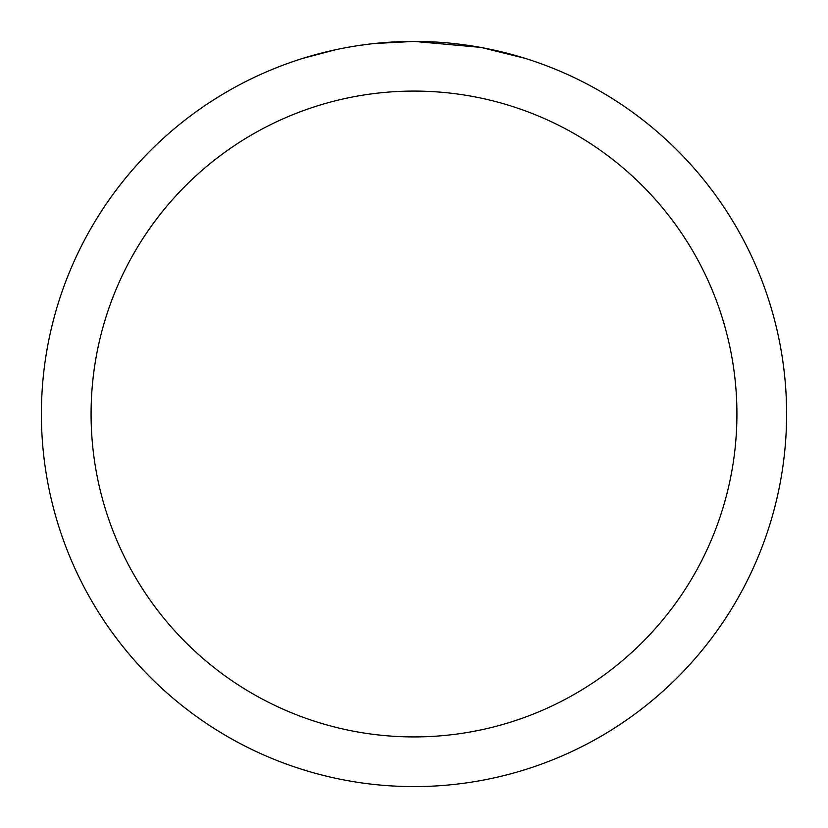 <?xml version="1.0" encoding="UTF-8"?>
<svg xmlns="http://www.w3.org/2000/svg" width="828" height="828" viewBox="0 0 828 828"><rect width="100%" height="100%" fill="white"/><g stroke="black" fill="none" stroke-linecap="round" stroke-linejoin="round"><path stroke-width="1.24" d="M421.431 41.472L426.617 41.617M459.882 44.236L461.455 44.433M480.188 47.331L414 41.4A372.6 372.6 0 0 1 786.6 414A372.6 372.6 0 0 1 414 786.6A372.6 372.6 0 0 1 41.4 414A372.6 372.6 0 0 1 414 41.4L373.728 43.584M481.948 47.651L524.693 58.229M414 91.08A322.92 322.92 0 0 1 736.92 414A322.92 322.92 0 0 1 414 736.92A322.92 322.92 0 0 1 91.08 414A322.92 322.92 0 0 1 414 91.08M371.979 43.78L367.435 44.319M303.317 58.229L335.785 49.701M357.034 45.778L367.435 44.329M386.686 42.404L388.746 42.259M358.296 45.592L365.148 44.619"/></g></svg>
